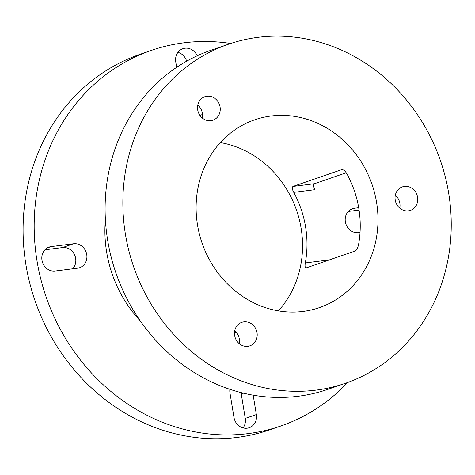 <?xml version="1.0" encoding="UTF-8"?>
<svg xmlns="http://www.w3.org/2000/svg" width="475" height="475" viewBox="0 0 475 475"><rect width="100%" height="100%" fill="white"/><g stroke="black" fill="none" stroke-linecap="round" stroke-linejoin="round"><path stroke-width="0.71" d="M271.047 116.013A99.323 89.894 -109 0 1 376.574 202.403A99.323 89.894 -109 0 1 319.438 307.616A99.323 89.894 -109 0 1 303.05 311.434A99.323 89.894 -109 0 1 199.417 234.127A99.323 89.894 -109 0 1 254.659 119.831A99.323 89.894 -109 0 1 271.047 116.013M306.137 267.918L355.134 251.032C356.66 250.123 357.8 247.968 358.56 244.578A99.323 89.894 71 0 0 358.827 208.525A99.323 89.894 71 0 0 347.005 174.004C345.194 170.982 343.455 169.516 341.798 169.611L292.992 186.443C291.882 187.304 292.137 189.276 293.764 192.375A99.323 89.894 -109 0 1 305.579 226.896A99.323 89.894 -109 0 1 305.318 262.942L326.367 260.282L326.301 260.977M278.356 310.876A99.323 89.894 71 0 0 301.144 228.422A99.323 89.894 71 0 0 220.311 142.595M41.984 260.223A12.415 11.234 -109 0 1 49.127 247.071A12.415 11.234 -109 0 1 51.175 246.596L73.554 243.764A12.415 11.234 -109 0 1 86.509 253.43A12.415 11.234 -109 0 1 79.604 267.716A12.415 11.234 -109 0 1 77.556 268.191L55.171 271.023A12.415 11.234 -109 0 1 41.984 260.223M360.038 232.477L358.56 232.661A12.415 11.234 -109 0 1 345.367 221.861A12.415 11.234 -109 0 1 352.509 208.709A12.415 11.234 -109 0 1 354.558 208.234L358.69 207.712M230.713 43.468A198.645 179.787 71 0 0 184.057 42.792A198.645 179.787 71 0 0 151.282 50.421L140.19 54.251A198.645 179.787 71 0 0 29.693 282.851A198.645 179.787 71 0 0 236.966 437.457A198.645 179.787 71 0 0 269.741 429.827L280.832 426.004A198.645 179.787 71 0 0 347.664 382.5M151.282 50.421A198.645 179.787 71 0 0 40.785 279.027A198.645 179.787 71 0 0 248.057 433.633A198.645 179.787 71 0 0 280.832 426.004M234.656 335.51A12.415 11.234 -109 0 1 235.155 329.217A12.415 11.234 -109 0 1 241.793 322.359A12.415 11.234 -109 0 1 253.81 325.874A12.415 11.234 -109 0 1 256.536 338.978A12.415 11.234 -109 0 1 249.892 345.836A12.415 11.234 -109 0 1 234.656 335.51M197.79 105.052A12.415 11.234 -109 0 1 199.833 107.237A12.415 11.234 -109 0 1 202.243 117.954M197.701 109.862A12.415 11.234 -109 0 1 204.844 96.71A12.415 11.234 -109 0 1 217.586 101.11A12.415 11.234 -109 0 1 212.942 120.181A12.415 11.234 -109 0 1 200.201 115.775A12.415 11.234 -109 0 1 197.701 109.862M395.224 200.046A12.415 11.234 -109 0 1 402.367 186.895A12.415 11.234 -109 0 1 404.415 186.42A12.415 11.234 -109 0 1 417.371 196.08A12.415 11.234 -109 0 1 410.465 210.372A12.415 11.234 -109 0 1 408.417 210.847A12.415 11.234 -109 0 1 395.224 200.046M228.57 44.193L210.823 50.314A179.336 162.308 71 0 0 111.073 256.69A179.336 162.308 71 0 0 298.193 396.269A179.336 162.308 71 0 0 327.78 389.375L345.527 383.254A179.336 162.308 71 0 0 448.691 193.289A179.336 162.308 71 0 0 258.163 37.305A179.336 162.308 71 0 0 228.57 44.193A179.336 162.308 71 0 0 128.82 250.568A179.336 162.308 71 0 0 315.94 390.147A179.336 162.308 71 0 0 345.527 383.254M140.416 321.106A121.398 109.867 -109 0 1 105.397 219.587M253.187 395.182L256.358 414.574A12.415 11.234 -109 0 1 249.221 427.726A12.415 11.234 -109 0 1 233.979 417.406L229.977 392.979A12.415 11.234 -109 0 1 229.888 389.31M176.652 67.331L175.756 61.851A12.415 11.234 -109 0 1 182.899 48.699A12.415 11.234 -109 0 1 197.19 55.795M306.327 267.87C305.081 267.918 304.748 266.273 305.318 262.942M346.245 172.769L314.474 183.73C313.316 184.555 313.429 186.55 314.812 189.709L293.764 192.375M199.916 115.377L202.487 114.487M236.235 332.197L234.49 332.797M243.075 427.916A12.415 11.234 71 0 0 245.266 418.404L241.264 393.977A12.415 11.234 71 0 0 240.962 392.564M72.705 268.803A12.415 11.234 71 0 0 74.474 254.653A12.415 11.234 71 0 0 62.462 247.588L44.935 249.808M186.657 61.174A12.415 11.234 71 0 0 177.947 52.339M359.07 210.087L348.317 211.446M234.745 330.707A12.415 11.234 -109 0 1 239.192 343.609M395.313 195.243A12.415 11.234 -109 0 1 399.766 208.145M47.221 247.956L51.175 246.596M350.603 209.6L354.558 208.234M292.992 186.443L314.474 183.73M245.266 418.404L256.358 414.574M241.264 393.977L243.521 393.199M73.554 243.764L62.462 247.588"/></g></svg>
